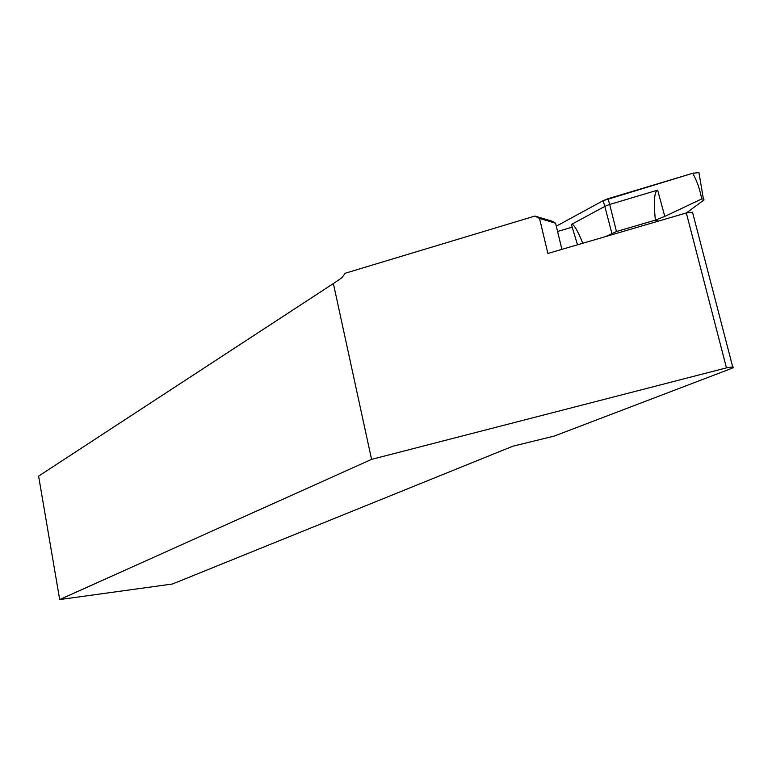 <?xml version="1.0" encoding="UTF-8"?>
<svg xmlns="http://www.w3.org/2000/svg" width="772" height="772" viewBox="0 0 772 772"><rect width="100%" height="100%" fill="white"/><g stroke="black" fill="none" stroke-linecap="round" stroke-linejoin="round"><path stroke-width="1.16" d="M726.462 367.868L732.715 366.922C733.979 367.115 733.429 367.675 731.074 368.62L554.267 436.074L512.753 446.235L172.436 584.008L59.695 599.564L38.6 476.121L333.494 283.478L341.832 277.795L345.267 273.22L534.871 216.073L552.096 221.188L555.579 223.204L539.532 218.457L547.898 253.457L686.337 212.956L726.462 367.868L371.573 459.379L59.695 599.564M371.573 459.379L333.369 283.517M561.891 249.366L555.579 223.204M692.86 213.545L692.513 212.223L686.337 212.956M539.532 218.457L534.871 216.073M658.371 221.139L655.332 220.145C653.585 201.251 654.357 191.244 657.638 190.124L664.788 216.401L701.652 198.983C700.04 189.623 697.068 181.053 692.735 173.266L698.94 172.6L703.437 199.108M605.431 236.628L616.471 231.523L655.332 220.145M693.536 173.034L603.173 200.662L556.294 226.177L603.173 200.662L608.027 198.713L692.735 173.266M577.504 244.792L571.386 224.44L604.833 206.413L603.173 200.662M699.181 174.038L698.94 172.6M608.027 198.713L609.687 204.474L657.638 190.124M701.652 198.983L703.408 198.973L704.054 199.909L686.414 212.937M616.471 231.523L609.687 204.474L607.062 205.381L604.833 206.413L611.849 233.308M664.788 216.401L655.389 220.126M571.386 224.44C573.432 223.417 577.234 229.689 582.783 243.248M557.577 231.494L572.197 227.151M732.715 366.922L692.513 212.223"/></g></svg>
